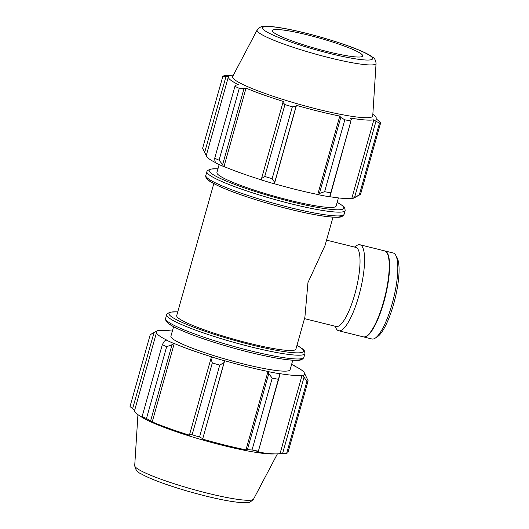 <?xml version="1.0" encoding="UTF-8"?>
<svg xmlns="http://www.w3.org/2000/svg" width="529" height="529" viewBox="0 0 529 529"><rect width="100%" height="100%" fill="white"/><g stroke="black" fill="none" stroke-linecap="round" stroke-linejoin="round"><path stroke-width="0.79" d="M333.012 217.154L325.077 245.383L307.951 282.631L304.909 317.129L295.923 349.094A61.919 7.287 -164.3 0 1 234.347 339.36A61.919 7.287 -164.3 0 1 176.712 315.588L213.795 183.649M261.551 178.504L261.505 179.999A77.604 9.138 15.7 0 0 274.359 183.834L274.677 182.419L272.144 178.683A82.557 9.72 -164.3 0 1 264.738 176.468L261.551 178.504L282.929 102.454L283.742 101.561A76.778 9.039 15.7 0 1 246.038 88.125L244.008 88.588L239.287 88.336A82.557 9.72 -164.3 0 1 234.922 86.353L236.284 85.076L238.559 84.719A76.778 9.039 15.7 0 1 228.383 76.837L206.35 155.235A76.778 9.039 -164.3 0 0 215.7 162.714M261.511 179.9A76.778 9.039 -164.3 0 1 223.998 166.523L223.397 166.423L222.63 164.638L219.085 160.208A82.557 9.72 -164.3 0 1 214.721 158.224L214.906 161.127L215.839 162.985A77.604 9.138 15.7 0 0 223.397 166.423M206.462 154.838L205.748 154.633L202.633 148.213L222.835 76.348A82.557 9.72 -164.3 0 1 224.078 75.753L230.71 75.435A76.778 9.039 15.7 0 1 233.368 75.125M352.618 198.428A77.604 9.138 15.7 0 0 354.146 197.906L360.196 194.566A82.557 9.72 -164.3 0 1 359.303 194.93L352.618 198.428L351.845 198.19A76.778 9.039 -164.3 0 1 328.919 196.55M318.167 194.679A77.604 9.138 15.7 0 0 328.774 196.662L330.248 195.518L330.744 192.821A82.557 9.72 -164.3 0 1 324.621 191.677L319.417 193.502L318.167 194.679L317.764 194.48A76.778 9.039 -164.3 0 1 274.419 183.748L274.359 183.834M264.738 176.468L284.939 104.603L282.929 102.454M214.721 158.224L234.922 86.353M372.846 114.33A76.778 9.039 15.7 0 1 374.36 115.461A76.778 9.039 15.7 0 1 376.205 118.39A76.778 9.039 15.7 0 1 376.02 118.767L380.748 122.47L360.547 194.335A82.557 9.72 -164.3 0 1 360.196 194.566M359.303 194.93L379.505 123.065L375.974 121.273L354.602 197.324M380.748 122.47A82.557 9.72 -164.3 0 1 379.505 123.065M317.764 194.48L339.797 116.082L340.788 117.451L319.417 193.502M324.621 191.677L344.822 119.805L340.788 117.451M204.604 152.597L225.982 76.546L222.835 76.348M225.982 76.546L228.574 76.46A76.778 9.039 15.7 0 0 228.383 76.837M274.677 182.419L296.055 106.369L292.345 106.812A82.557 9.72 -164.3 0 1 284.939 104.603M296.055 106.369L296.458 105.35A76.778 9.039 15.7 0 0 339.797 116.082M330.248 195.518L350.945 120.949A82.557 9.72 -164.3 0 1 344.822 119.805M351.626 119.468L350.297 118.04A76.778 9.039 15.7 0 0 373.884 119.785L375.974 121.273M376.066 63.361L372.747 115.851A72.784 8.57 -164.3 0 1 300.327 104.623A72.784 8.57 -164.3 0 1 232.661 76.474L257.173 29.948C259.871 27.151 261.915 25.987 263.303 26.45L270.861 26.523C278.829 27.25 289.396 29.194 302.548 32.362C318.551 36.263 333.601 40.713 347.698 45.725C357.525 49.243 364.858 52.404 369.698 55.208L372.971 57.443C374.677 58.375 375.709 60.352 376.066 63.361A61.767 7.274 -164.3 0 1 314.603 53.832A61.767 7.274 -164.3 0 1 257.173 29.948M239.287 88.336L219.085 160.208M222.63 164.638L244.008 88.588M292.345 106.812L272.144 178.683M350.945 120.949L330.744 192.821M338.421 197.912L336.133 206.039A61.919 7.287 -164.3 0 1 274.558 196.299A61.919 7.287 -164.3 0 1 216.923 172.533L219.165 164.559M223.998 166.523L246.038 88.125M274.419 183.748L296.458 105.35M351.845 198.19L373.884 119.785M361.598 54.183A46.909 5.521 -164.3 0 1 362.749 55.836A46.909 5.521 -164.3 0 1 316.077 48.595A46.909 5.521 -164.3 0 1 272.461 30.457A46.909 5.521 -164.3 0 1 313.776 36.514A46.909 5.521 -164.3 0 1 361.598 54.183M210.919 358.642L212.327 362.92A82.557 9.72 15.7 0 0 219.74 365.129L224.045 362.557L224.613 360.811A77.604 9.138 -164.3 0 1 211.759 356.976L210.919 358.642L189.541 434.693L192.126 434.785L212.327 362.92M224.613 360.811L224.673 360.725A76.778 9.039 15.7 0 0 268.018 371.457L268.778 373.633L272.217 378.123A82.557 9.72 15.7 0 0 278.333 379.267L279.616 375.656L279.028 373.639A77.604 9.138 -164.3 0 1 268.415 371.656M279.028 373.639L278.512 373.414A76.778 9.039 15.7 0 0 302.099 375.167L302.872 375.405L306.893 381.383A82.557 9.72 15.7 0 0 308.136 380.787L305.028 374.367A77.604 9.138 -164.3 0 1 302.872 375.405M305.028 374.367L304.235 374.142A76.778 9.039 15.7 0 0 304.426 373.765A76.778 9.039 15.7 0 0 294.25 365.876L295.07 366.286M291.611 364.441A77.604 9.138 -164.3 0 1 294.937 366.015M172.355 331.088A76.778 9.039 15.7 0 0 158.925 330.81L158.158 330.572A77.604 9.138 -164.3 0 0 156.624 331.094L150.58 334.434A82.557 9.72 15.7 0 0 150.229 334.665L156.002 331.61A77.604 9.138 -164.3 0 1 156.624 331.094M156.002 331.61L156.789 331.835A76.778 9.039 15.7 0 0 156.604 332.212A76.778 9.039 15.7 0 0 166.774 340.101L166.093 339.962L164.274 341.265L162.317 344.67A82.557 9.72 15.7 0 0 166.675 346.654L171.998 344.776L173.651 343.4A77.604 9.138 -164.3 0 1 166.093 339.962M173.651 343.4L174.253 343.5A76.778 9.039 15.7 0 0 211.964 356.936L211.759 356.976M292.795 360.216L290.117 369.745A61.919 7.287 -164.3 0 1 228.541 360.004A61.919 7.287 -164.3 0 1 170.907 336.232L173.585 326.704M224.673 360.725L202.633 439.123L224.045 362.557M219.74 365.129L199.539 436.994L202.667 438.607M174.253 343.5L152.22 421.904L150.62 420.826L171.998 344.776M166.675 346.654L146.473 418.525L150.62 420.826M134.683 410.187L132.594 408.785L153.972 332.734M150.229 334.665L130.028 406.53L132.594 408.785M308.136 380.787L287.935 452.652A82.557 9.72 -164.3 0 1 286.692 453.247L306.893 381.383M303.963 377.461L282.592 453.512L280.066 453.565A76.778 9.039 -164.3 0 1 276.402 453.908A76.778 9.039 -164.3 0 1 256.479 451.819L258.238 451.706L279.616 375.656M278.333 379.267L258.238 451.706M276.402 453.908L272.521 453.975A72.784 8.57 -164.3 0 1 205.807 440.875A72.784 8.57 -164.3 0 1 142.043 417.302L138.77 415.219A76.778 9.039 -164.3 0 1 134.564 410.61L156.604 332.212M282.592 453.512L286.692 453.247M258.132 451.131A82.557 9.72 -164.3 0 1 252.016 449.994L272.217 378.123M268.778 373.633L247.407 449.683L252.016 449.994M247.407 449.683L245.978 449.862A76.778 9.039 -164.3 0 1 202.633 439.123M199.539 436.994A82.557 9.72 -164.3 0 1 192.126 434.785M189.541 434.693L189.924 435.334A76.778 9.039 -164.3 0 1 152.22 421.904M146.473 418.525A82.557 9.72 -164.3 0 1 142.109 416.541L162.317 344.67M138.77 415.219A76.778 9.039 -164.3 0 0 144.741 418.499L142.109 416.541M268.018 371.457L245.978 449.862M302.099 375.167L280.066 453.565M384.788 250.925A44.291 11.288 103.9 0 1 384.967 250.964L393.186 253.001A44.291 11.288 103.9 0 1 394.442 253.649A44.291 11.288 103.9 0 1 395.699 255.229A44.291 11.288 103.9 0 1 393.497 298.706A44.291 11.288 103.9 0 1 375.154 338.176A44.291 11.288 103.9 0 1 371.894 338.983L363.674 336.947A44.291 11.288 103.9 0 1 363.496 336.9M375.154 338.176L377.508 336.649A42.168 10.745 -76.1 0 0 394.965 299.07A42.168 10.745 -76.1 0 0 397.061 257.683L395.699 255.229M384.967 250.964A44.291 11.288 103.9 0 1 386.223 251.612A44.291 11.288 103.9 0 1 384.603 299.288A44.291 11.288 103.9 0 1 363.674 336.947M326.545 240.146L355.786 247.387A40.746 10.382 103.9 0 1 356.936 247.982A40.746 10.382 103.9 0 1 355.448 291.843A40.746 10.382 103.9 0 1 336.193 326.492L304.486 318.637M354.43 247.05L356.698 245.575A44.291 11.288 103.9 0 1 359.958 244.768A44.291 11.288 103.9 0 1 361.214 245.416A44.291 11.288 103.9 0 1 359.594 293.092A44.291 11.288 103.9 0 1 338.666 330.757A44.291 11.288 103.9 0 1 336.153 328.522L334.837 326.155M359.958 244.768L384.616 250.878A44.291 11.288 103.9 0 1 385.872 251.526A44.291 11.288 103.9 0 1 384.252 299.196A44.291 11.288 103.9 0 1 363.324 336.861L338.666 330.757M337.171 202.349A69.947 8.233 -164.3 0 1 342.184 205.543A69.947 8.233 -164.3 0 1 266.775 195.042A69.947 8.233 -164.3 0 1 217.961 168.844M217.974 168.784L210.344 169.055L207.302 170.761L206.879 171.641A71.825 8.457 15.7 0 0 273.738 199.221A71.825 8.457 15.7 0 0 345.166 210.516C344.822 207.758 344.055 206.217 342.878 205.893L337.185 202.296M345.166 210.516L344.101 214.298A71.825 8.457 -164.3 0 1 272.673 203.004A71.825 8.457 -164.3 0 1 205.814 175.43L206.879 171.641M207.103 177.79A69.947 8.233 15.7 0 0 272.23 204.584A69.947 8.233 15.7 0 0 341.774 215.64M371.239 56.57A57.178 6.732 15.7 0 0 280.026 27.773A57.178 6.732 15.7 0 0 301.437 45.494A57.178 6.732 15.7 0 0 371.239 56.57M303.891 357.359A71.825 8.457 -164.3 0 1 232.462 346.059A71.825 8.457 -164.3 0 1 165.603 318.484C165.015 318.855 165.544 320.19 167.197 322.485C169.154 324.317 172.666 326.413 177.731 328.767C189.23 334.07 204.935 339.678 224.851 345.596C243.056 350.925 259.627 354.979 274.551 357.749C284.503 359.568 291.988 360.414 297.014 360.302C300.439 360.527 302.733 359.548 303.891 357.359L304.955 353.57C304.611 350.813 303.844 349.272 302.661 348.948L296.974 345.351M166.893 320.845A69.947 8.233 15.7 0 0 232.013 347.646A69.947 8.233 15.7 0 0 301.563 358.695M177.764 311.846L170.133 312.11L167.091 313.816L166.668 314.702A71.825 8.457 15.7 0 0 233.527 342.276A71.825 8.457 15.7 0 0 304.955 353.57M296.961 345.411A69.947 8.233 -164.3 0 1 301.973 348.604A69.947 8.233 -164.3 0 1 226.564 338.097A69.947 8.233 -164.3 0 1 177.744 311.898M134.71 465.639C135.437 469.772 137.553 472.483 141.071 473.792C145.911 476.596 153.245 479.757 163.071 483.275C177.169 488.287 192.219 492.737 208.221 496.638C221.38 499.806 231.94 501.75 239.908 502.477L247.473 502.55C248.861 503.013 250.898 501.849 253.596 499.052A61.767 7.274 -164.3 0 1 192.232 489.173A61.767 7.274 -164.3 0 1 134.71 465.639L137.93 414.67M344.101 214.298C342.944 216.493 340.65 217.472 337.224 217.247C332.205 217.359 324.713 216.506 314.762 214.688C299.837 211.924 283.266 207.871 265.062 202.534C245.145 196.623 229.441 191.015 217.941 185.705L210.165 181.54C204.928 178.385 205.662 175.628 205.814 175.43M376.205 118.39L376.086 118.813M166.668 314.702L165.603 318.484M304.426 373.765L304.314 374.162M253.596 499.052L277.401 453.875"/></g></svg>
